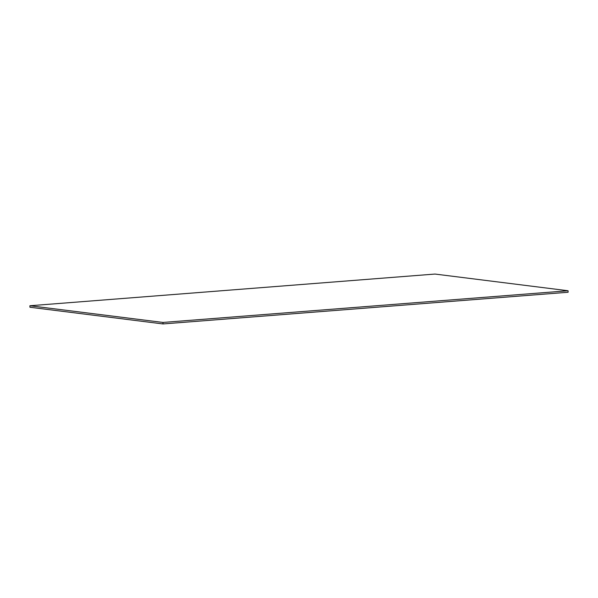 <?xml version="1.0" encoding="UTF-8"?>
<svg xmlns="http://www.w3.org/2000/svg" width="598" height="598" viewBox="0 0 598 598"><rect width="100%" height="100%" fill="white"/><g stroke="black" fill="none" stroke-linecap="round" stroke-linejoin="round"><path stroke-width="0.9" d="M163.015 323.944L568.1 292.25L568.063 290.755L434.985 274.056L29.9 305.75L29.937 307.245L163.015 323.944L162.977 322.442L568.063 290.755M162.977 322.442L29.9 305.75"/></g></svg>
